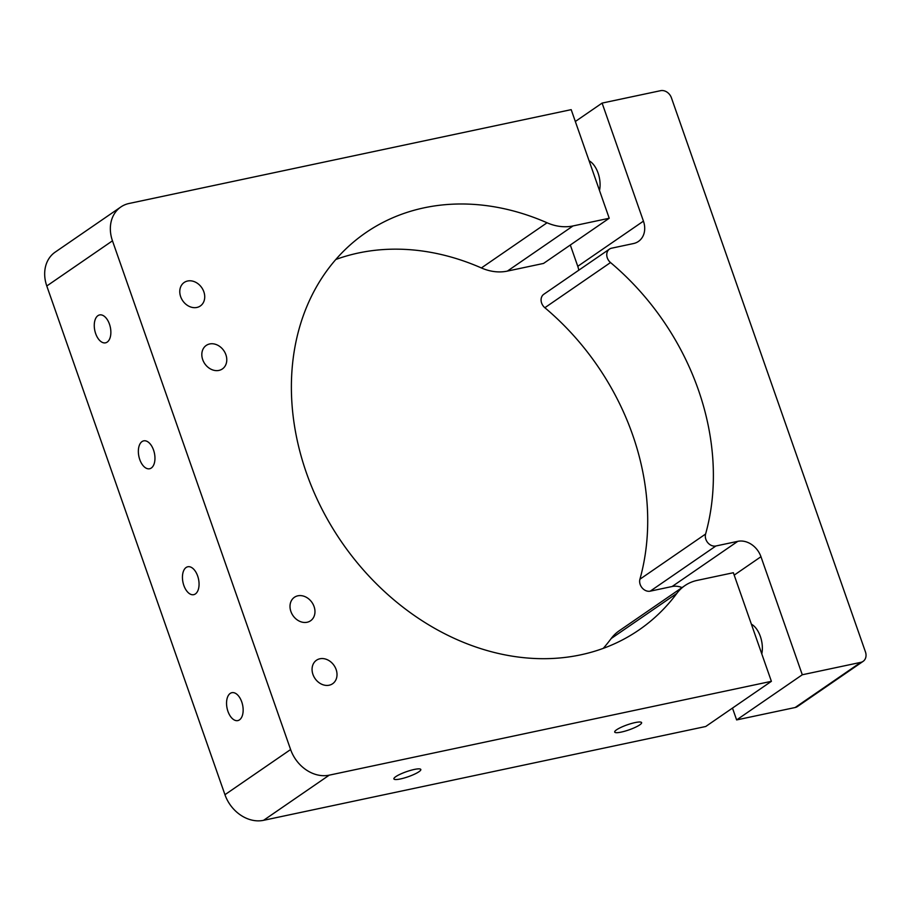 <?xml version="1.0" encoding="UTF-8"?>
<svg xmlns="http://www.w3.org/2000/svg" width="911" height="911" viewBox="0 0 911 911"><rect width="100%" height="100%" fill="white"/><g stroke="black" fill="none" stroke-linecap="round" stroke-linejoin="round"><path stroke-width="1.37" d="M609.22 218.253L571.186 109.65L129.043 203.483A33.958 27.489 55.5 0 0 120.821 206.991L55.15 252.153A33.958 27.489 55.5 0 0 46.791 285.986L224.949 794.699A33.958 27.489 55.5 0 0 263.564 820.321L705.718 726.5L771.389 681.326L733.355 572.723L697.154 580.398A50.925 41.234 55.5 0 0 684.833 585.659A50.925 41.234 55.5 0 0 676.839 593.391A241.062 195.193 -124.5 0 1 638.987 629.957A241.062 195.193 -124.5 0 1 341.557 541.943A241.062 195.193 -124.5 0 1 365.766 232.715A241.062 195.193 -124.5 0 1 547.055 222.774A50.925 41.234 55.5 0 0 573.03 225.939L609.22 218.253L543.548 263.427L507.359 271.102A50.925 41.234 55.5 0 1 481.384 267.948A241.062 195.193 -124.5 0 0 335.806 259.487M120.821 206.991A33.958 27.489 55.5 0 0 112.463 240.823L290.609 749.537A33.958 27.489 55.5 0 0 329.235 775.159L771.389 681.326M616.565 729.802A14.257 2.665 160.7 0 0 614.697 732.057A14.257 2.665 160.7 0 0 629.034 729.859A14.257 2.665 160.7 0 0 641.606 722.628A14.257 2.665 160.7 0 0 631.3 723.539A14.257 2.665 160.7 0 0 616.565 729.802M395.761 776.662A14.257 2.665 160.7 0 0 393.894 778.905A14.257 2.665 160.7 0 0 408.23 776.719A14.257 2.665 160.7 0 0 420.814 769.488A14.257 2.665 160.7 0 0 410.508 770.399A14.257 2.665 160.7 0 0 395.761 776.662M684.833 585.659L619.161 630.822A50.925 41.234 55.5 0 0 611.167 638.554A241.062 195.193 -124.5 0 1 603.276 648.359M97.932 315.661A14.257 7.937 -102 0 0 95.188 332.094A14.257 7.937 -102 0 0 105.517 342.832A14.257 7.937 -102 0 0 110.322 327.231A14.257 7.937 -102 0 0 99.595 314.933A14.257 7.937 -102 0 0 97.932 315.661M142.025 441.584A14.257 7.937 -102 0 0 139.281 458.017A14.257 7.937 -102 0 0 149.62 468.755A14.257 7.937 -102 0 0 154.414 453.154A14.257 7.937 -102 0 0 143.699 440.856A14.257 7.937 -102 0 0 142.025 441.584M230.221 693.419A14.257 7.937 -102 0 0 227.477 709.863A14.257 7.937 -102 0 0 237.805 720.59A14.257 7.937 -102 0 0 242.611 705A14.257 7.937 -102 0 0 231.884 692.69A14.257 7.937 -102 0 0 230.221 693.419M186.117 567.496A14.257 7.937 -102 0 0 183.373 583.94A14.257 7.937 -102 0 0 193.713 594.667A14.257 7.937 -102 0 0 198.518 579.077A14.257 7.937 -102 0 0 187.791 566.767A14.257 7.937 -102 0 0 186.117 567.496M312.951 674.447A14.257 11.547 55.5 0 0 332.617 683.74A14.257 11.547 55.5 0 0 334.052 665.451A14.257 11.547 55.5 0 0 316.459 660.247A14.257 11.547 55.5 0 0 312.951 674.447M290.894 611.497A14.257 11.547 55.5 0 0 310.571 620.778A14.257 11.547 55.5 0 0 312.006 602.49A14.257 11.547 55.5 0 0 294.412 597.286A14.257 11.547 55.5 0 0 290.894 611.497M202.709 359.651A14.257 11.547 55.5 0 0 222.375 368.944A14.257 11.547 55.5 0 0 223.81 350.644A14.257 11.547 55.5 0 0 206.216 345.44A14.257 11.547 55.5 0 0 202.709 359.651M180.663 296.69A14.257 11.547 55.5 0 0 200.329 305.982A14.257 11.547 55.5 0 0 201.764 287.694A14.257 11.547 55.5 0 0 184.17 282.478A14.257 11.547 55.5 0 0 180.663 296.69M602.103 103.091L643.439 221.145A20.372 16.489 -124.5 0 1 638.429 241.438A20.372 16.489 -124.5 0 1 633.498 243.544L611.611 248.191A8.825 7.151 55.5 0 0 609.47 249.102A8.825 7.151 55.5 0 0 610.518 262.55A241.062 195.193 -124.5 0 1 705.592 534.04A8.825 7.151 55.5 0 0 707.87 542.797A8.825 7.151 55.5 0 0 715.898 545.985L737.785 541.339A20.372 16.489 -124.5 0 1 760.958 556.712L802.295 674.766L860.804 662.354A9.509 7.698 55.5 0 0 863.104 661.363A9.509 7.698 55.5 0 0 865.45 651.9L671.43 97.853A9.509 7.698 55.5 0 0 660.612 90.679L602.103 103.091L575.331 121.493M802.295 674.766L736.623 719.929L795.144 707.517A9.509 7.698 55.5 0 0 797.444 706.537L863.104 661.363M570.309 245.013L577.768 266.308A20.372 16.489 -124.5 0 1 578.77 270.214M589.087 160.769A20.372 11.331 78 0 1 599.506 190.513M609.47 249.102L543.81 294.264A8.825 7.151 55.5 0 0 544.846 307.724A241.062 195.193 -124.5 0 1 639.921 579.214A8.825 7.151 55.5 0 0 642.198 587.959A8.825 7.151 55.5 0 0 650.226 591.159L672.113 586.513A20.372 16.489 -124.5 0 1 682.043 587.584M732.478 708.086L736.623 719.929M751.37 624.16A20.372 11.331 78 0 1 761.778 653.904M329.235 775.159L263.564 820.321M676.839 593.391L611.167 638.554M547.055 222.774L481.384 267.948M573.03 225.939L507.359 271.102M112.463 240.823L46.791 285.986M290.609 749.537L224.949 794.699M860.804 662.354L795.144 707.517M643.439 221.145L577.768 266.308M610.518 262.55L544.846 307.724M705.592 534.04L639.921 579.214M715.898 545.985L650.226 591.159M737.785 541.339L672.113 586.513M760.958 556.712L734.198 575.126"/></g></svg>
